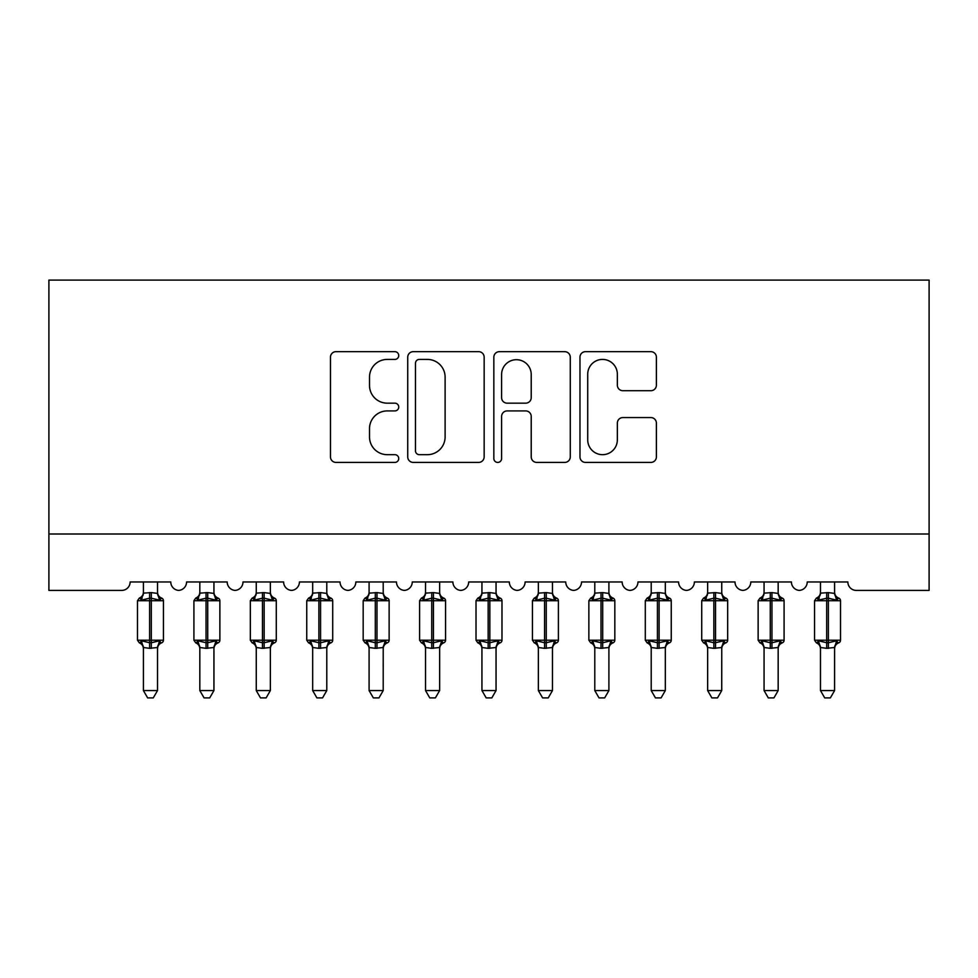 <?xml version="1.0" encoding="UTF-8"?>
<svg xmlns="http://www.w3.org/2000/svg" width="978" height="978" viewBox="0 0 978 978"><rect width="100%" height="100%" fill="white"/><g stroke="black" fill="none" stroke-linecap="round" stroke-linejoin="round"><path stroke-width="1.47" d="M398.731 355.54A3.875 3.875 0 0 0 394.843 351.664L336.004 351.664A5.538 5.538 0 0 0 330.466 357.202L330.466 456.885A5.538 5.538 0 0 0 336.004 462.423L394.843 462.423A3.875 3.875 0 0 0 398.731 458.548A3.875 3.875 0 0 0 394.843 454.672L387.239 454.672A17.726 17.726 0 0 1 369.513 436.958L369.513 428.645A17.726 17.726 0 0 1 387.239 410.919L394.843 410.919A3.875 3.875 0 0 0 398.731 407.044A3.875 3.875 0 0 0 394.843 403.168L387.239 403.168A17.726 17.726 0 0 1 369.513 385.442L369.513 377.141A17.726 17.726 0 0 1 387.239 359.415L394.843 359.415A3.875 3.875 0 0 0 398.731 355.54M650.859 390.711A5.538 5.538 0 0 0 656.397 385.173L656.397 357.202A5.538 5.538 0 0 0 650.859 351.664L585.504 351.664A5.538 5.538 0 0 0 579.966 357.202L579.966 456.885A5.538 5.538 0 0 0 585.504 462.423L650.859 462.423A5.538 5.538 0 0 0 656.397 456.885L656.397 423.107A5.538 5.538 0 0 0 650.859 417.569L622.888 417.569A5.538 5.538 0 0 0 617.35 423.107L617.35 439.856A14.817 14.817 0 0 1 602.534 454.672A14.817 14.817 0 0 1 587.717 439.856L587.717 374.232A14.817 14.817 0 0 1 602.534 359.415A14.817 14.817 0 0 1 617.35 374.232L617.35 385.173A5.538 5.538 0 0 0 622.888 390.711L650.859 390.711M929.1 534L929.1 280.099L48.9 280.099L48.9 590.419L121.688 590.419A8.46 8.46 0 0 0 130.147 581.959L170.771 581.959A8.46 8.46 0 0 0 178.668 590.406A8.46 8.46 0 0 0 186.578 581.959L227.202 581.959A8.46 8.46 0 0 0 235.099 590.406A8.46 8.46 0 0 0 242.996 581.959L283.62 581.959A8.46 8.46 0 0 0 291.517 590.406A8.46 8.46 0 0 0 299.415 581.959L340.038 581.959A8.46 8.46 0 0 0 347.948 590.406A8.46 8.46 0 0 0 355.845 581.959L396.469 581.959A8.46 8.46 0 0 0 404.366 590.406A8.46 8.46 0 0 0 412.264 581.959L452.887 581.959A8.46 8.46 0 0 0 460.785 590.406A8.46 8.46 0 0 0 468.682 581.959L509.318 581.959A8.46 8.46 0 0 0 517.215 590.406A8.46 8.46 0 0 0 525.113 581.959L565.736 581.959A8.46 8.46 0 0 0 573.634 590.406A8.46 8.46 0 0 0 581.531 581.959L622.155 581.959A8.46 8.46 0 0 0 630.052 590.406A8.46 8.46 0 0 0 637.962 581.959L678.585 581.959A8.46 8.46 0 0 0 686.483 590.406A8.46 8.46 0 0 0 694.38 581.959L735.004 581.959A8.46 8.46 0 0 0 742.901 590.406A8.46 8.46 0 0 0 750.798 581.959L791.422 581.959A8.46 8.46 0 0 0 799.332 590.406A8.46 8.46 0 0 0 807.229 581.959L847.853 581.959A8.46 8.46 0 0 0 856.312 590.419L929.1 590.419L929.1 534L48.9 534M484.159 357.202A5.538 5.538 0 0 0 478.621 351.664L413.266 351.664A5.538 5.538 0 0 0 407.728 357.202L407.728 456.885A5.538 5.538 0 0 0 413.266 462.423L478.621 462.423A5.538 5.538 0 0 0 484.159 456.885L484.159 357.202M499.379 351.664L564.734 351.664A5.538 5.538 0 0 1 570.272 357.202L570.272 456.885A5.538 5.538 0 0 1 564.734 462.423L536.763 462.423A5.538 5.538 0 0 1 531.225 456.885L531.225 416.457A5.538 5.538 0 0 0 525.687 410.919L507.142 410.919A5.538 5.538 0 0 0 501.604 416.457L501.604 458.548A3.875 3.875 0 0 1 497.729 462.423A3.875 3.875 0 0 1 493.841 458.548L493.841 357.202A5.538 5.538 0 0 1 499.379 351.664M419.354 359.415A3.875 3.875 0 0 0 415.479 363.29L415.479 450.797A3.875 3.875 0 0 0 419.354 454.672L427.386 454.672A17.726 17.726 0 0 0 445.112 436.958L445.112 377.141A17.726 17.726 0 0 0 427.386 359.415L419.354 359.415M531.225 374.513A14.817 14.817 0 0 0 516.421 359.696A14.817 14.817 0 0 0 501.604 374.513L501.604 397.63A5.538 5.538 0 0 0 507.142 403.168L525.687 403.168A5.538 5.538 0 0 0 531.225 397.63L531.225 374.513M143.411 647.791A6.21 5.917 180 0 0 140.147 642.583L141.358 640.761L149.61 642.754L149.61 640.211L151.309 640.211L151.309 598.181L159.561 600.162L161.59 598.071A2.824 2.824 0 0 1 163.436 600.712L137.482 600.712L137.482 640.211L149.61 640.211L149.61 598.181L141.358 600.162L140.147 598.353A6.21 5.917 0 0 0 143.411 593.145L151.309 592.595L157.519 593.438L157.519 581.959M157.519 690.566L153.277 697.901L147.641 697.901L143.411 690.566L157.519 690.566L157.519 647.497L149.61 648.328L149.61 642.754L151.309 642.754L151.309 640.211L163.436 640.211A2.824 2.824 0 0 1 161.59 642.864L160.771 642.583L161.59 642.864C159.023 643.964 157.666 645.908 157.519 648.695M151.309 648.328L151.309 642.754L159.561 640.761L160.771 642.583A6.21 5.917 180 0 0 157.519 647.791L157.519 647.754M143.411 690.566L143.411 647.754L141.358 640.761M149.61 648.328L143.399 647.497M143.411 581.959L143.411 593.181M141.358 600.162L142.189 597.766M159.561 600.162L157.519 593.438M157.519 647.497L159.561 640.761M199.83 647.791A6.21 5.917 180 0 0 196.578 642.583L197.788 640.761L206.04 642.754L206.04 640.211L207.727 640.211L207.727 598.181L215.979 600.162L218.008 598.071A2.824 2.824 0 0 1 219.867 600.712L193.913 600.712L193.913 640.211L206.04 640.211L206.04 598.181L197.788 600.162L196.578 598.353A6.21 5.917 0 0 0 199.83 593.145L207.727 592.595L213.938 593.438L213.938 581.959M213.938 690.566L209.708 697.901L204.072 697.901L199.83 690.566L213.938 690.566L213.938 647.497L206.04 648.328L206.04 642.754L207.727 642.754L207.727 640.211L219.867 640.211A2.824 2.824 0 0 1 218.008 642.864L217.202 642.583L218.008 642.864C215.441 643.964 214.084 645.908 213.938 648.695M207.727 648.328L207.727 642.754L215.979 640.761L217.202 642.583A6.21 5.917 180 0 0 213.938 647.791L213.938 647.754M199.83 690.566L199.83 647.497L197.788 640.761M206.04 648.328L199.83 647.497M199.83 581.959L199.83 593.181M197.788 600.162L198.62 597.766M215.979 600.162L213.938 593.438M213.938 647.497L215.979 640.761M256.26 647.791A6.21 5.917 180 0 0 252.996 642.583L254.207 640.761L262.459 642.754L262.459 640.211L264.158 640.211L264.158 598.181L272.41 600.162L274.439 598.071A2.824 2.824 0 0 1 276.285 600.712L250.331 600.712L250.331 640.211L262.459 640.211L262.459 598.181L254.207 600.162L252.996 598.353A6.21 5.917 0 0 0 256.26 593.145L264.158 592.595L270.368 593.438L270.356 581.959M270.356 690.566L266.126 697.901L260.49 697.901L256.26 690.566L270.356 690.566L270.368 647.497L262.459 648.328L262.459 642.754L264.158 642.754L264.158 640.211L276.285 640.211A2.824 2.824 0 0 1 274.439 642.864L273.62 642.583L274.439 642.864C271.872 643.964 270.515 645.908 270.356 648.695M264.158 648.328L264.158 642.754L272.41 640.761L273.62 642.583A6.21 5.917 180 0 0 270.356 647.791L270.356 647.754M256.26 690.566L256.26 647.754L254.207 640.761M262.459 648.328L256.248 647.497M256.26 581.959L256.26 593.181M254.207 600.162L255.038 597.766M272.41 600.162L270.368 593.438M270.368 647.497L272.41 640.761M312.679 647.791A6.21 5.917 180 0 0 309.415 642.583L310.625 640.761L318.889 642.754L318.889 640.211L320.576 640.211L320.576 598.181L328.828 600.162L330.857 598.071A2.824 2.824 0 0 1 332.703 600.712L306.75 600.712L306.75 640.211L318.889 640.211L318.889 598.181L310.625 600.162L309.415 598.353A6.21 5.917 0 0 0 312.679 593.145L320.576 592.595L326.786 593.438L326.786 581.959M326.786 690.566L322.544 697.901L316.909 697.901L312.679 690.566L326.786 690.566L326.786 647.497L318.889 648.328L318.889 642.754L320.576 642.754L320.576 640.211L332.703 640.211A2.824 2.824 0 0 1 330.857 642.864L330.038 642.583L330.857 642.864C328.29 643.964 326.933 645.908 326.786 648.695M320.576 648.328L320.576 642.754L328.828 640.761L330.038 642.583A6.21 5.917 180 0 0 326.786 647.791L326.786 647.754M312.679 690.566L312.679 647.497L310.625 640.761M318.889 648.328L312.679 647.497M312.679 581.959L312.679 593.181M310.625 600.162L311.456 597.766M328.828 600.162L326.786 593.438M326.786 647.497L328.828 640.761M369.097 647.791A6.21 5.917 180 0 0 365.845 642.583L367.056 640.761L375.307 642.754L375.307 640.211L376.995 640.211L376.995 598.181L385.259 600.162L387.276 598.071A2.824 2.824 0 0 1 389.134 600.712L363.18 600.712L363.18 640.211L375.307 640.211L375.307 598.181L367.056 600.162L365.845 598.353A6.21 5.917 0 0 0 369.097 593.145L376.995 592.595L383.217 593.438L383.205 581.959M383.205 690.566L378.975 697.901L373.339 697.901L369.097 690.566L383.205 690.566L383.217 647.497L375.307 648.328L375.307 642.754L376.995 642.754L376.995 640.211L389.134 640.211A2.824 2.824 0 0 1 387.276 642.864L386.469 642.583L387.276 642.864C384.709 643.964 383.352 645.908 383.205 648.695M376.995 648.328L376.995 642.754L385.259 640.761L386.469 642.583A6.21 5.917 180 0 0 383.205 647.791L383.205 647.754M369.097 690.566L369.097 647.497L367.056 640.761M375.307 648.328L369.097 647.497M369.097 581.959L369.097 593.181M367.056 600.162L367.887 597.766M385.259 600.162L383.217 593.438M383.217 647.497L385.259 640.761M425.528 647.791A6.21 5.917 180 0 0 422.264 642.583L423.474 640.761L431.726 642.754L431.726 640.211L433.425 640.211L433.425 598.181L441.677 600.162L443.706 598.071A2.824 2.824 0 0 1 445.552 600.712L419.599 600.712L419.599 640.211L431.726 640.211L431.726 598.181L423.474 600.162L422.264 598.353A6.21 5.917 0 0 0 425.528 593.145L433.425 592.595L439.635 593.438L439.635 581.959M439.635 690.566L435.393 697.901L429.758 697.901L425.528 690.566L439.635 690.566L439.635 647.497L431.726 648.328L431.726 642.754L433.425 642.754L433.425 640.211L445.552 640.211A2.824 2.824 0 0 1 443.706 642.864L442.887 642.583L443.706 642.864C441.139 643.964 439.782 645.908 439.635 648.695M433.425 648.328L433.425 642.754L441.677 640.761L442.887 642.583A6.21 5.917 180 0 0 439.635 647.791L439.635 647.754M425.528 690.566L425.528 647.754L423.474 640.761M431.726 648.328L425.516 647.497M425.528 581.959L425.528 593.181M423.474 600.162L424.305 597.766M441.677 600.162L439.635 593.438M439.635 647.497L441.677 640.761M481.946 647.791A6.21 5.917 180 0 0 478.682 642.583L479.905 640.761L488.156 642.754L488.156 640.211L489.844 640.211L489.844 598.181L498.095 600.162L500.125 598.071A2.824 2.824 0 0 1 501.983 600.712L476.017 600.712L476.017 640.211L488.156 640.211L488.156 598.181L479.905 600.162L478.682 598.353A6.21 5.917 0 0 0 481.946 593.145L489.844 592.595L496.054 593.438L496.054 581.959M496.054 690.566L491.824 697.901L486.176 697.901L481.946 690.566L496.054 690.566L496.054 647.497L488.156 648.328L488.156 642.754L489.844 642.754L489.844 640.211L501.983 640.211A2.824 2.824 0 0 1 500.125 642.864L499.318 642.583L500.125 642.864C497.557 643.964 496.201 645.908 496.054 648.695M489.844 648.328L489.844 642.754L498.095 640.761L499.318 642.583A6.21 5.917 180 0 0 496.054 647.791L496.054 647.754M481.946 690.566L481.946 647.497L479.905 640.761M488.156 648.328L481.946 647.497M481.946 581.959L481.946 593.181M479.905 600.162L480.724 597.766M498.095 600.162L496.054 593.438M496.054 647.497L498.095 640.761M538.365 647.791A6.21 5.917 180 0 0 535.113 642.583L536.323 640.761L544.575 642.754L544.575 640.211L546.274 640.211L546.274 598.181L554.526 600.162L556.543 598.071A2.824 2.824 0 0 1 558.401 600.712L532.448 600.712L532.448 640.211L544.575 640.211L544.575 598.181L536.323 600.162L535.113 598.353A6.21 5.917 0 0 0 538.365 593.145L546.274 592.595L552.484 593.438L552.472 581.959M552.472 690.566L548.242 697.901L542.607 697.901L538.365 690.566L552.472 690.566L552.484 647.497L544.575 648.328L544.575 642.754L546.274 642.754L546.274 640.211L558.401 640.211A2.824 2.824 0 0 1 556.543 642.864L555.736 642.583L556.543 642.864C553.988 643.964 552.631 645.908 552.472 648.695M546.274 648.328L546.274 642.754L554.526 640.761L555.736 642.583A6.21 5.917 180 0 0 552.472 647.791L552.472 647.754M538.365 690.566L538.365 647.497L536.323 640.761M544.575 648.328L538.365 647.497M538.365 581.959L538.365 593.181M536.323 600.162L537.154 597.766M554.526 600.162L552.484 593.438M552.484 647.497L554.526 640.761M594.795 647.791A6.21 5.917 180 0 0 591.531 642.583L592.741 640.761L601.005 642.754L601.005 640.211L602.692 640.211L602.692 598.181L610.944 600.162L612.974 598.071A2.824 2.824 0 0 1 614.82 600.712L588.866 600.712L588.866 640.211L601.005 640.211L601.005 598.181L592.741 600.162L591.531 598.353A6.21 5.917 0 0 0 594.795 593.145L602.692 592.595L608.903 593.438L608.903 581.959M608.903 690.566L604.661 697.901L599.025 697.901L594.795 690.566L608.903 690.566L608.903 647.497L601.005 648.328L601.005 642.754L602.692 642.754L602.692 640.211L614.82 640.211A2.824 2.824 0 0 1 612.974 642.864L612.155 642.583L612.974 642.864C610.406 643.964 609.049 645.908 608.903 648.695M602.692 648.328L602.692 642.754L610.944 640.761L612.155 642.583A6.21 5.917 180 0 0 608.903 647.791L608.903 647.754M594.795 690.566L594.795 647.754L592.741 640.761M601.005 648.328L594.783 647.497M594.795 581.959L594.795 593.181M592.741 600.162L593.573 597.766M610.944 600.162L608.903 593.438M608.903 647.497L610.944 640.761M651.214 647.791A6.21 5.917 180 0 0 647.962 642.583L649.172 640.761L657.424 642.754L657.424 640.211L659.111 640.211L659.111 598.181L667.375 600.162L669.392 598.071A2.824 2.824 0 0 1 671.25 600.712L645.297 600.712L645.297 640.211L657.424 640.211L657.424 598.181L649.172 600.162L647.962 598.353A6.21 5.917 0 0 0 651.214 593.145L659.111 592.595L665.321 593.438L665.321 581.959M665.321 690.566L661.091 697.901L655.456 697.901L651.214 690.566L665.321 690.566L665.321 647.497L657.424 648.328L657.424 642.754L659.111 642.754L659.111 640.211L671.25 640.211A2.824 2.824 0 0 1 669.392 642.864L668.585 642.583L669.392 642.864C666.825 643.964 665.468 645.908 665.321 648.695M659.111 648.328L659.111 642.754L667.375 640.761L668.585 642.583A6.21 5.917 180 0 0 665.321 647.791L665.321 647.754M651.214 690.566L651.214 647.497L649.172 640.761M657.424 648.328L651.214 647.497M651.214 581.959L651.214 593.181M649.172 600.162L650.003 597.766M667.375 600.162L665.321 593.438M665.321 647.497L667.375 640.761M707.644 647.791A6.21 5.917 180 0 0 704.38 642.583L705.59 640.761L713.842 642.754L713.842 640.211L715.541 640.211L715.541 598.181L723.793 600.162L725.823 598.071A2.824 2.824 0 0 1 727.669 600.712L701.715 600.712L701.715 640.211L713.842 640.211L713.842 598.181L705.59 600.162L704.38 598.353A6.21 5.917 0 0 0 707.644 593.145L715.541 592.595L721.752 593.438L721.74 581.959M721.74 690.566L717.51 697.901L711.874 697.901L707.644 690.566L721.74 690.566L721.752 647.497L713.842 648.328L713.842 642.754L715.541 642.754L715.541 640.211L727.669 640.211A2.824 2.824 0 0 1 725.823 642.864L725.004 642.583L725.823 642.864C723.255 643.964 721.898 645.908 721.74 648.695M715.541 648.328L715.541 642.754L723.793 640.761L725.004 642.583A6.21 5.917 180 0 0 721.74 647.791L721.74 647.754M707.644 690.566L707.644 647.754L705.59 640.761M713.842 648.328L707.632 647.497M707.644 581.959L707.644 593.181M705.59 600.162L706.422 597.766M723.793 600.162L721.752 593.438M721.752 647.497L723.793 640.761M764.062 647.791A6.21 5.917 180 0 0 760.798 642.583L762.021 640.761L770.273 642.754L770.273 640.211L771.96 640.211L771.96 598.181L780.212 600.162L782.241 598.071A2.824 2.824 0 0 1 784.087 600.712L758.133 600.712L758.133 640.211L770.273 640.211L770.273 598.181L762.021 600.162L760.798 598.353A6.21 5.917 0 0 0 764.062 593.145L771.96 592.595L778.17 593.438L778.17 581.959M778.17 690.566L773.928 697.901L768.292 697.901L764.062 690.566L778.17 690.566L778.17 647.497L770.273 648.328L770.273 642.754L771.96 642.754L771.96 640.211L784.087 640.211A2.824 2.824 0 0 1 782.241 642.864L781.422 642.583L782.241 642.864C779.674 643.964 778.317 645.908 778.17 648.695M771.96 648.328L771.96 642.754L780.212 640.761L781.422 642.583A6.21 5.917 180 0 0 778.17 647.791L778.17 647.754M764.062 690.566L764.062 647.497L762.021 640.761M770.273 648.328L764.062 647.497M764.062 581.959L764.062 593.181M762.021 600.162L762.84 597.766M780.212 600.162L778.17 593.438M778.17 647.497L780.212 640.761M820.481 647.791A6.21 5.917 180 0 0 817.229 642.583L818.439 640.761L826.691 642.754L826.691 640.211L828.39 640.211L828.39 598.181L836.642 600.162L838.659 598.071A2.824 2.824 0 0 1 840.518 600.712L814.564 600.712L814.564 640.211L826.691 640.211L826.691 598.181L818.439 600.162L817.229 598.353A6.21 5.917 0 0 0 820.481 593.145L828.39 592.595L834.601 593.438L834.589 581.959M834.589 690.566L830.359 697.901L824.723 697.901L820.481 690.566L834.589 690.566L834.601 647.497L826.691 648.328L826.691 642.754L828.39 642.754L828.39 640.211L840.518 640.211A2.824 2.824 0 0 1 838.659 642.864L837.853 642.583L838.659 642.864C836.104 643.964 834.747 645.908 834.589 648.695M828.39 648.328L828.39 642.754L836.642 640.761L837.853 642.583A6.21 5.917 180 0 0 834.589 647.791L834.589 647.754M820.481 690.566L820.481 647.497L818.439 640.761M826.691 648.328L820.481 647.497M820.481 581.959L820.481 593.181M818.439 600.162L819.271 597.766M836.642 600.162L834.601 593.438M834.601 647.497L836.642 640.761M151.309 592.595L151.309 598.181L149.61 598.181L149.61 592.595M160.771 598.353A6.21 5.917 0 0 1 157.519 593.145M207.727 592.595L207.727 598.181L206.04 598.181L206.04 592.595M217.202 598.353A6.21 5.917 0 0 1 213.938 593.145M264.158 592.595L264.158 598.181L262.459 598.181L262.459 592.595M273.62 598.353A6.21 5.917 0 0 1 270.356 593.145M320.576 592.595L320.576 598.181L318.889 598.181L318.889 592.595M330.038 598.353A6.21 5.917 0 0 1 326.786 593.145M376.995 592.595L376.995 598.181L375.307 598.181L375.307 592.595M386.469 598.353A6.21 5.917 0 0 1 383.205 593.145M433.425 592.595L433.425 598.181L431.726 598.181L431.726 592.595M442.887 598.353A6.21 5.917 0 0 1 439.635 593.145M489.844 592.595L489.844 598.181L488.156 598.181L488.156 592.595M499.318 598.353A6.21 5.917 0 0 1 496.054 593.145M546.274 592.595L546.274 598.181L544.575 598.181L544.575 592.595M555.736 598.353A6.21 5.917 0 0 1 552.472 593.145M602.692 592.595L602.692 598.181L601.005 598.181L601.005 592.595M612.155 598.353A6.21 5.917 0 0 1 608.903 593.145M659.111 592.595L659.111 598.181L657.424 598.181L657.424 592.595M668.585 598.353A6.21 5.917 0 0 1 665.321 593.145M715.541 592.595L715.541 598.181L713.842 598.181L713.842 592.595M725.004 598.353A6.21 5.917 0 0 1 721.74 593.145M771.96 592.595L771.96 598.181L770.273 598.181L770.273 592.595M781.422 598.353A6.21 5.917 0 0 1 778.17 593.145M828.39 592.595L828.39 598.181L826.691 598.181L826.691 592.595M837.853 598.353A6.21 5.917 0 0 1 834.589 593.145M163.436 640.211L163.436 600.712M143.411 648.695C143.253 645.908 141.896 643.964 139.341 642.864L137.482 640.211M143.411 592.24C143.253 595.027 141.896 596.971 139.341 598.071L137.482 600.712M161.59 598.071C159.023 596.971 157.666 595.027 157.519 592.24M219.867 640.211L219.867 600.712M199.83 648.695C199.683 645.908 198.326 643.964 195.759 642.864L193.913 640.211M199.83 592.24C199.683 595.027 198.326 596.971 195.759 598.071L193.913 600.712M218.008 598.071C215.441 596.971 214.084 595.027 213.938 592.24M276.285 640.211L276.285 600.712M256.26 648.695C256.102 645.908 254.745 643.964 252.177 642.864L250.331 640.211M256.26 592.24C256.102 595.027 254.745 596.971 252.177 598.071L250.331 600.712M274.439 598.071C271.872 596.971 270.515 595.027 270.356 592.24M332.703 640.211L332.703 600.712M312.679 648.695C312.532 645.908 311.175 643.964 308.608 642.864L306.75 640.211M312.679 592.24C312.532 595.027 311.175 596.971 308.608 598.071L306.75 600.712M330.857 598.071C328.29 596.971 326.933 595.027 326.786 592.24M389.134 640.211L389.134 600.712M369.097 648.695C368.95 645.908 367.594 643.964 365.026 642.864L363.18 640.211M369.097 592.24C368.95 595.027 367.594 596.971 365.026 598.071L363.18 600.712M387.276 598.071C384.709 596.971 383.352 595.027 383.205 592.24M445.552 640.211L445.552 600.712M425.528 648.695C425.369 645.908 424.012 643.964 421.457 642.864L419.599 640.211M425.528 592.24C425.369 595.027 424.012 596.971 421.457 598.071L419.599 600.712M443.706 598.071C441.139 596.971 439.782 595.027 439.635 592.24M501.983 640.211L501.983 600.712M481.946 648.695C481.799 645.908 480.442 643.964 477.875 642.864L476.017 640.211M481.946 592.24C481.799 595.027 480.442 596.971 477.875 598.071L476.017 600.712M500.125 598.071C497.557 596.971 496.201 595.027 496.054 592.24M558.401 640.211L558.401 600.712M538.365 648.695C538.218 645.908 536.861 643.964 534.294 642.864L532.448 640.211M538.365 592.24C538.218 595.027 536.861 596.971 534.294 598.071L532.448 600.712M556.543 598.071C553.988 596.971 552.631 595.027 552.472 592.24M614.82 640.211L614.82 600.712M594.795 648.695C594.648 645.908 593.291 643.964 590.724 642.864L588.866 640.211M594.795 592.24C594.648 595.027 593.291 596.971 590.724 598.071L588.866 600.712M612.974 598.071C610.406 596.971 609.049 595.027 608.903 592.24M671.25 640.211L671.25 600.712M651.214 648.695C651.067 645.908 649.71 643.964 647.143 642.864L645.297 640.211M651.214 592.24C651.067 595.027 649.71 596.971 647.143 598.071L645.297 600.712M669.392 598.071C666.825 596.971 665.468 595.027 665.321 592.24M727.669 640.211L727.669 600.712M707.644 648.695C707.485 645.908 706.128 643.964 703.561 642.864L701.715 640.211M707.644 592.24C707.485 595.027 706.128 596.971 703.561 598.071L701.715 600.712M725.823 598.071C723.255 596.971 721.898 595.027 721.74 592.24M784.087 640.211L784.087 600.712M764.062 648.695C763.916 645.908 762.559 643.964 759.992 642.864L758.133 640.211M764.062 592.24C763.916 595.027 762.559 596.971 759.992 598.071L758.133 600.712M782.241 598.071C779.674 596.971 778.317 595.027 778.17 592.24M840.518 640.211L840.518 600.712M820.481 648.695C820.334 645.908 818.977 643.964 816.41 642.864L814.564 640.211M820.481 592.24C820.334 595.027 818.977 596.971 816.41 598.071L814.564 600.712M838.659 598.071C836.104 596.971 834.747 595.027 834.589 592.24"/></g></svg>
